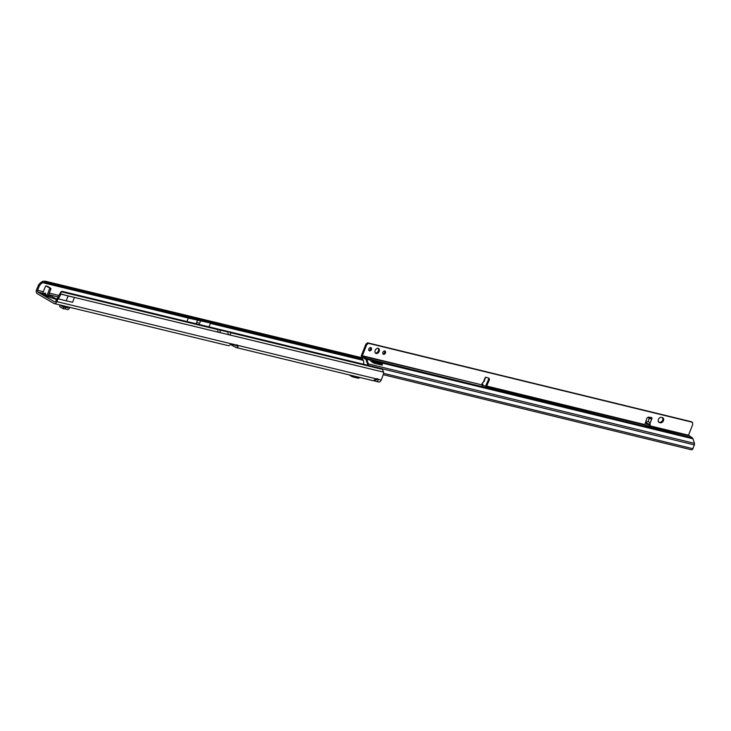 <?xml version="1.0" encoding="UTF-8"?>
<svg xmlns="http://www.w3.org/2000/svg" width="731" height="731" viewBox="0 0 731 731"><rect width="100%" height="100%" fill="white"/><g stroke="black" fill="none" stroke-linecap="round" stroke-linejoin="round"><path stroke-width="1.1" d="M373.824 380.677L375.149 381.098C377.114 381.728 378.101 381.134 378.11 379.298L377.068 378.685A2.092 1.508 -59.5 0 0 377.05 378.649M362.421 356.18L481.967 384.899L362.338 355.741L366.13 358.382A2.44 1.636 -76.3 0 1 366.816 359.305L368.287 363.864L694.45 443.361A1.745 1.17 103.7 0 1 694.368 444.905L692.869 448.697A1.745 1.17 103.7 0 1 691.425 449.784L383.291 374.692L381.189 380.047L378.11 379.298A2.092 1.508 120.5 0 0 377.653 378.804A2.092 1.508 120.5 0 0 377.351 378.685A2.092 1.508 120.5 0 0 376.282 378.859L373.221 380.632M197.863 322.581L198.366 322.7L197.863 322.581M45.66 295.635L42.827 294.237L45.879 295.616L45.359 293.076L44.143 293.359L45.98 294.392L45.651 295.68L46.455 296.146L46.967 295.534L48.1 296.32L46.967 295.534L49.607 288.827A0.694 0.475 103.6 0 0 49.443 287.941L46.117 285.976A0.694 0.475 103.6 0 0 45.441 286.378L42.645 293.414L41.037 292.957M74.461 297.426L68.093 295.982L66.183 300.834L72.552 302.278L74.461 297.426L60.609 294.072L61.112 291.733A6.972 1.718 27.1 0 1 62.363 291.431L379.279 368.049A6.972 1.718 27.1 0 1 382.395 369.393L383.556 372.134A6.972 5.026 120.5 0 1 383.446 373.843L383.291 374.701L691.352 449.766A1.745 1.17 103.7 0 0 691.425 449.784M50.731 297.608L48.118 296.43M38.103 285.748L39.145 286.36L39.638 285.583A6.972 5.026 -59.5 0 1 42.407 282.796L41.365 282.184A6.972 5.026 -59.5 0 0 38.597 284.971L36.55 289.695A3.134 2.12 103.6 0 0 37.29 293.679L53.866 303.429A3.134 2.12 -76.4 0 0 54.258 303.593A3.134 2.12 -76.4 0 0 56.872 301.647L58.014 298.76L57.301 298.339L55.83 301.035A1.398 0.941 -76.4 0 1 54.67 301.903A1.398 0.941 -76.4 0 1 54.496 301.83L54.862 301.912M235.199 345.114L236.36 345.79A1.398 0.941 -76.4 0 0 236.533 345.864A1.398 0.941 -76.4 0 0 237.356 345.553L237.968 346.86A3.134 2.12 -76.4 0 1 236.131 347.554A3.134 2.12 -76.4 0 1 235.729 347.399L230.484 344.447M56.598 299.089L48.621 294.794M46.455 296.146L56.433 299.509M381.189 380.047A3.134 2.12 103.6 0 1 378.576 381.993L375.149 381.098L375.643 379.444M376.392 378.804L377.251 379.307M42.736 293.241L37.921 292.08L54.496 301.83M56.872 301.647L231.416 343.835A1.042 0.758 -59.5 0 1 231.508 343.853L237.995 345.425A1.042 0.758 -59.5 0 1 238.078 345.452L376.282 378.859M187.017 321.485L188.36 318.076L43.111 282.778A6.972 3.527 -19 0 1 44.737 282.632L45.761 282.376L361.416 358.683L362.192 359.378A6.972 3.527 -19 0 1 362.841 360.063L363.334 360.374A6.972 5.026 -59.5 0 1 363.609 363.901L363.563 364.166M188.36 318.076L214.037 323.87C215.91 324.144 215.526 323.952 212.876 323.294L185.336 316.934M39.145 286.36L37.592 290.308A1.398 0.941 103.6 0 0 37.921 292.08M209.048 326.812L210.391 323.404L214.037 323.87M43.394 293.862L42.8 293.085L42.288 293.698L43.019 294.127M47.177 286.241A0.694 0.475 103.6 0 1 47.36 286.278L50.695 288.242A0.694 0.475 103.6 0 1 50.859 289.129L48.127 296.055M187.611 317.711L43.111 282.778L42.626 281.353A6.972 3.527 -19 0 1 44.582 281.216L45.368 281.234L45.761 282.376M45.368 281.234L361.023 357.541L361.416 358.683M361.023 357.541L361.498 357.825A6.972 3.527 -19 0 1 362.348 358.647L363.334 360.374L210.391 323.404M362.348 358.647L362.841 360.063L211.36 323.449M213.726 323.504L212.876 323.294M41.365 282.184L42.626 281.353M49.315 297.27L47.241 296.119M42.827 294.237L44.317 293.222L43.147 294.602M44.655 295.306L45.98 294.392M45.962 295.425L46.83 295.881M234.998 345.114L230.731 344.219M196.063 323.678L197.973 319.511M199.06 324.4L200.952 320.233M231.416 343.835L229.982 344.931A3.134 2.12 103.6 0 1 228.145 345.626L54.258 303.593M377.068 378.685L376.218 379.627M237.356 345.553L237.036 344.84M237.968 346.86L238.078 345.452M216.705 328.667L217.765 329.599L61.112 291.733L59.924 293.67L68.093 295.982M57.301 298.339L59.924 293.67M66.183 300.834L58.014 298.76M58.306 298.933L60.901 294.246M359.451 377.662A2.092 1.416 103.6 0 1 358.163 378.192L352.278 376.776A2.092 1.416 -76.4 0 0 353.749 375.99M352.278 376.776A2.092 1.416 -76.4 0 1 351.885 376.575L350.688 375.615A0.694 0.475 -76.4 0 0 350.524 375.542L350.588 375.222M350.076 375.643L350.999 375.862M358.894 377.233L361.909 377.964M68.476 307.029L68.202 307.724L66.018 306.435M69.728 307.331L69.454 308.025A2.092 1.508 120.5 0 1 67.042 309.542L65.589 308.957A0.694 0.503 120.5 0 0 65.397 308.939L65.671 307.303A2.44 1.764 120.5 0 1 66.347 307.395L68.202 307.724M65.397 308.939L65.552 307.294L63.533 307.148L59.979 304.973M65.671 307.303L62.738 305.64M65.333 308.911L63.314 308.765L63.533 307.148M63.314 308.765L59.704 306.645L59.915 305.019M378.174 348.349A2.787 2.029 120.6 0 0 375.277 350.149A2.787 2.029 120.6 0 0 375.743 353.311A2.787 2.029 120.6 0 0 376.154 353.484A2.787 2.029 120.6 0 0 379.051 351.675A2.787 2.029 120.6 0 0 378.585 348.513A2.787 2.029 120.6 0 0 378.174 348.349M370.781 347.563A1.782 1.288 120.6 0 0 368.936 348.714A1.782 1.288 120.6 0 0 369.228 350.734A1.782 1.288 120.6 0 0 369.493 350.834A1.782 1.288 120.6 0 0 371.339 349.692A1.782 1.288 120.6 0 0 371.037 347.673A1.782 1.288 120.6 0 0 370.781 347.563M384.835 350.99A1.782 1.288 120.6 0 0 382.98 352.141A1.782 1.288 120.6 0 0 383.282 354.16A1.782 1.288 120.6 0 0 383.547 354.261A1.782 1.288 120.6 0 0 385.392 353.11A1.782 1.288 120.6 0 0 385.091 351.099A1.782 1.288 120.6 0 0 384.835 350.99M482.012 383.711L482.661 384.214L481.93 383.83L483.84 381.235M650.225 424.674L649.329 425.076L645.656 423.222L645.555 422.582L648.178 421.284L650.06 423.222L650.225 424.674L645.555 422.582M481.994 385.328L486.618 386.407L485.859 387.448M648.178 421.284L649.283 418.461L651.897 418.552A0.868 0.63 120.6 0 0 651.549 417.593L648.9 417.163A2.092 1.517 120.6 0 0 646.679 418.863L644.788 424.958L649.841 426.529L649.402 425.698L649.101 426.593M658.631 422.034L659.59 422.271A2.787 2.029 120.6 0 0 662.332 420.764A2.787 2.029 120.6 0 0 662.396 417.611M375.368 353A2.787 2.029 120.6 0 0 378.082 351.456A2.787 2.029 120.6 0 0 378.128 348.34M368.881 350.377A1.782 1.288 120.6 0 0 370.425 349.372A1.782 1.288 120.6 0 0 370.562 347.536M382.934 353.804A1.782 1.288 120.6 0 0 384.469 352.79A1.782 1.288 120.6 0 0 384.616 350.962M367.547 365.125L367.583 365.052A0.694 0.466 -76.3 0 0 367.611 364.431L366.14 359.871A1.398 0.941 -76.3 0 0 365.756 359.341L361.416 356.774A1.745 1.17 103.7 0 1 361.507 355.248L365.5 345.114A2.787 2.029 -59.4 0 1 366.807 343.442L367.583 342.812L691.608 421.778L692.622 423.13A2.787 2.029 -59.4 0 1 692.495 425.095L688.501 435.228L692.294 437.869A2.44 1.636 103.7 0 1 692.979 438.801L694.45 443.361M651.129 417.52A0.868 0.63 -59.4 0 1 651.074 418.068L650.453 418.762L648.58 417.894A1.042 0.704 103.7 0 0 648.388 417.849M486.618 386.407L485.823 385.548L488.308 379.974A2.092 1.517 120.6 0 0 488.244 377.991M660.413 422.756A2.787 2.029 120.6 0 0 663.309 420.955A2.787 2.029 120.6 0 0 662.843 417.794A2.787 2.029 120.6 0 0 662.441 417.629L661.436 417.383A2.787 2.029 120.6 0 0 658.54 419.183A2.787 2.029 120.6 0 0 659.006 422.354A2.787 2.029 120.6 0 0 659.417 422.518L660.413 422.756L659.59 422.271M644.733 424.565L486.645 386.032L489.14 380.467A2.092 1.517 120.6 0 0 488.747 378.183A2.092 1.517 120.6 0 0 488.527 378.082L486.033 377.251A0.868 0.63 120.6 0 0 485.055 377.89L484.324 381.262M362.338 355.741L366.332 345.599A2.787 2.029 -59.4 0 1 367.629 343.926L368.415 343.296L692.431 422.262M485.055 377.89L485.32 378.667L485.055 377.89L483.218 382.56M482.661 384.214L482.094 385.392M650.288 418.708L648.58 417.894M648.488 417.858L647.52 417.62A1.042 0.704 103.7 0 1 647.575 417.648M646.387 425.67L644.806 424.912A1.042 0.704 103.7 0 1 644.751 424.885M649.43 426.438L688.584 435.676M381.363 364.988A1.042 0.576 50 0 0 380.412 364.139L373.011 362.338L372.326 361.635A1.919 1.051 50 0 0 372.317 361.617L373.212 360.867A1.919 1.051 50 0 0 373.212 360.867L372.335 359.89L369.941 359.241L370.453 360.2A1.919 1.051 50 0 0 371.86 361.927L373.751 363.015A2.787 1.526 50 0 0 374.464 363.307L381.865 365.116A1.042 0.576 50 0 0 382.258 365.052A1.042 0.576 50 0 0 382.212 364.157A1.042 0.576 50 0 0 381.308 363.389L373.906 361.58L373.212 360.886L692.979 438.801M692.294 437.869L372.335 359.89L371.832 361.178L370.69 360.73M368.241 365.299A1.745 1.17 -76.3 0 0 368.287 363.864M486.535 386.763L644.879 425.022M373.212 360.886L372.326 361.635L371.832 361.178M485.622 386.544L485.823 385.548M367.583 342.812L368.415 343.296M650.06 423.222L651.897 418.552L651.074 418.068M217.765 329.599L218.094 332.139L60.609 294.072M375.78 379.49L376.575 379.681M58.078 296.95L48.666 294.675M229.178 331.682L230.238 332.614L230.567 335.154L383.556 372.134M230.567 335.154L228.319 334.606L227.825 331.947L226.656 331.262M218.094 332.139L228.319 334.606M58.919 295.461L49.279 293.131M43.348 291.696L37.592 290.308M44.582 281.216L45.066 282.623M361.498 357.825L361.991 359.232M362.192 359.378L44.737 282.632M38.597 284.971L39.638 285.583M48.392 296.494L49.023 294.895M49.763 297.042L50.393 295.443M47.36 286.278L46.117 285.976M50.695 288.242L49.443 287.941M50.859 289.129L49.607 288.827M234.916 345.233L235.117 344.73M230.238 332.614L382.395 369.393M64.602 306.097L67.8 307.979M66.347 307.395L63.807 305.896M220.333 332.678L219.839 330.019L227.825 331.947M219.839 330.019L218.67 329.334M648.845 426.31L649.329 425.076M688.501 435.228L649.402 425.698M646.442 425.689L646.999 424.263M366.816 359.305L370.453 360.2M373.011 362.338L373.906 361.58M380.412 364.139L381.308 363.389M366.13 358.382L369.959 359.314M694.368 444.905L379.873 368.26M383.519 373.313L692.869 448.697M488.308 379.974L489.14 380.467M367.428 343.013L368.25 343.506M366.807 343.442L367.629 343.926M365.5 345.114L366.332 345.599M645.656 423.222L649.841 425.095M658.658 422.07L659.417 422.518M362.585 359.332L363.28 360.337M47.268 286.25L46.026 285.949M235.154 345.251L235.336 344.776M236.131 347.554L373.358 380.732M60.6 292.729L60.116 293.241M483.017 384.579L482.588 385.666"/></g></svg>
